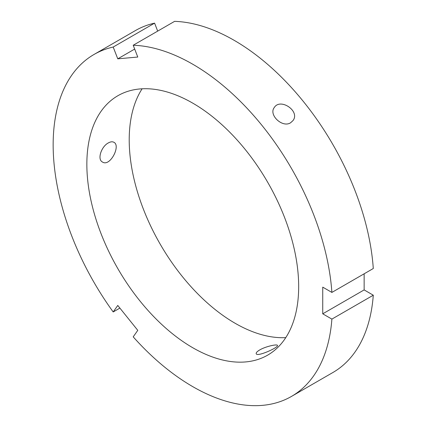 <?xml version="1.0" encoding="UTF-8"?>
<svg xmlns="http://www.w3.org/2000/svg" width="427" height="427" viewBox="0 0 427 427"><rect width="100%" height="100%" fill="white"/><g stroke="black" fill="none" stroke-linecap="round" stroke-linejoin="round"><path stroke-width="0.64" d="M119.886 308.091L113.192 311.956L117.767 305.449L137.777 330.343L133.203 336.85A197.434 113.988 -120 0 0 291.476 396.421A197.434 113.988 -120 0 0 331.886 319.102L322.737 313.824L322.737 287.141L331.886 292.42A197.434 113.988 -120 0 0 133.203 45.251L137.777 57.042L117.767 58.83L113.192 47.039L154.59 23.138L157.686 31.118M290.611 122.757C282.423 128.201 268.332 114.794 274.31 107.492C280.358 97.65 300.448 111.175 292.975 120.606L290.611 122.757M331.886 292.42L373.289 268.519A197.434 113.988 -120 0 0 174.6 21.35L133.203 45.251M117.767 58.83L134.681 49.062M259.76 349.921C265.84 346.34 277.331 343.911 277.47 345.427C278.991 347.263 256.926 357.346 256.211 353.679C255.944 352.755 257.129 351.501 259.76 349.921M113.192 47.039A197.434 113.988 -120 0 0 94.041 54.453A197.434 113.988 -120 0 0 113.192 311.956M298.67 286.586A149.776 86.473 -120 0 0 233.291 135.855A149.776 86.473 -120 0 0 117.873 95.728A149.776 86.473 -120 0 0 117.868 268.674A149.776 86.473 -120 0 0 267.649 355.152A149.776 86.473 -120 0 0 298.67 286.586M291.476 396.421L332.879 372.52A197.434 113.988 -120 0 0 373.289 295.201L331.886 319.102M154.59 23.138A197.434 113.988 -120 0 0 135.444 30.552L94.041 54.453M108.341 142.928C110.54 141.689 112.392 141.47 113.886 142.276C121.076 145.612 110.011 167.181 102.485 162.03C96.95 159.436 101.37 146.45 108.341 142.928M322.737 313.824L364.14 289.917L373.289 295.201M364.14 273.803L364.14 289.917M142.111 88.795A149.776 86.473 -120 0 0 160.232 244.217A149.776 86.473 -120 0 0 285.77 337.624"/></g></svg>
